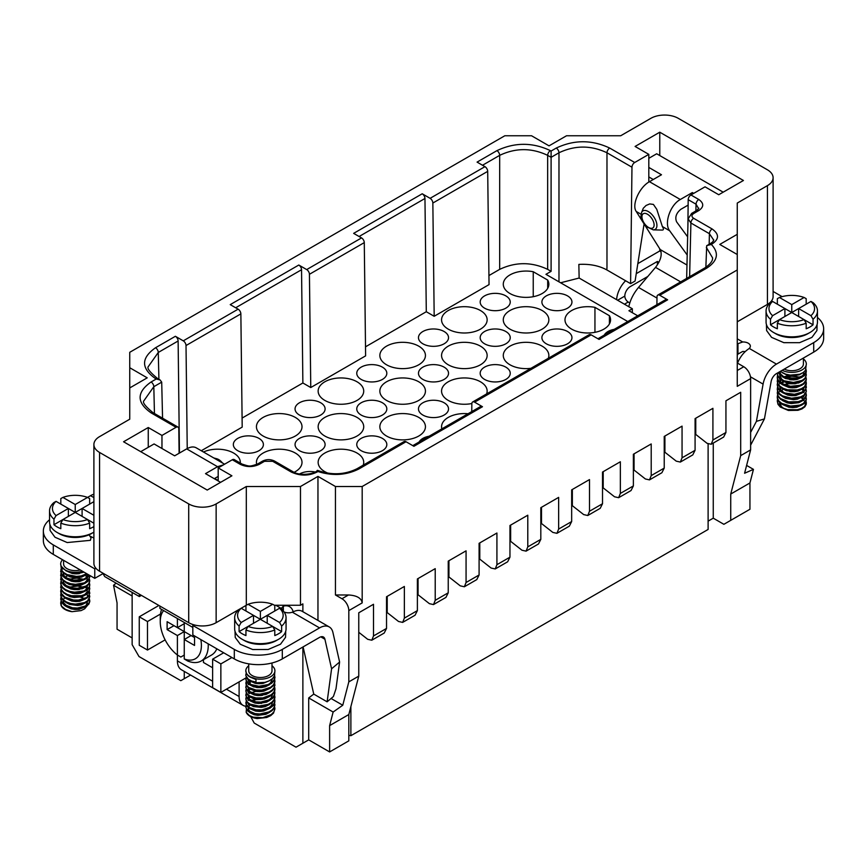 <?xml version="1.0" encoding="UTF-8"?>
<svg xmlns="http://www.w3.org/2000/svg" width="867" height="867" viewBox="0 0 867 867"><rect width="100%" height="100%" fill="white"/><g stroke="black" fill="none" stroke-linecap="round" stroke-linejoin="round"><path stroke-width="1.3" d="M141.397 595.369L139.349 596.561L104.712 576.566L102.664 573M358.96 468.928A3.88 2.243 -120 0 0 357.02 468.733L404.087 441.563A3.88 2.243 60 0 1 406.027 441.747L358.96 468.928C346.367 475.279 332.722 476.146 318.026 471.55C309.313 476.102 300.383 476.254 291.225 472.016L272.704 461.32L264.478 461.32L259.341 464.289C252.936 467.313 246.542 467.313 240.137 464.289L232.291 459.759L218.191 467.898L231.912 475.81L207.224 490.061L123.569 441.769L148.257 427.518L161.966 435.44L161.966 448.499L154.088 443.947L140.714 451.664M148.257 427.518L148.257 447.307M218.191 467.898L218.191 480.957L220.597 482.345M246.315 605.253L246.315 486.506L216.143 503.922A19.399 11.195 180 0 1 188.713 503.922L99.575 452.455A19.399 11.195 180 0 1 93.896 444.543L93.896 563.301A19.399 11.195 0 0 0 95.858 568.221A19.399 11.195 0 0 0 99.575 571.223L188.713 622.679A19.399 11.195 0 0 0 193.915 624.825A19.399 11.195 0 0 0 216.143 622.679L239.021 609.468M274.438 605.264L300.481 605.264L302.876 603.876L302.876 611.712M658.898 262.322L657.37 261.455L657.37 264.912M644.083 223.935L635.088 281.049L630.591 283.639L606.802 269.897A33.943 19.594 0 0 0 606.792 269.897L606.976 267.73L606.792 269.897C598.924 265.627 589.603 263.796 578.853 264.413L579.134 278.036L632.346 308.76L632.346 312.716M695.768 418.219L695.768 434.443L707.104 443.34L711.211 444.251L712.912 439.992L712.912 408.324L695.085 418.609L695.085 450.287L682.058 457.809L682.058 426.13L664.23 436.426L664.23 468.093L651.204 475.615L651.204 443.947L633.376 454.243L633.376 485.91L620.349 493.431L620.349 461.764L602.522 472.06L602.522 503.727L589.495 511.248L589.495 479.581L571.667 489.866L571.667 521.544L558.641 529.065L558.641 497.387L540.813 507.683L540.813 539.35L527.786 546.871L527.786 515.204L509.959 525.5L509.959 557.167L496.921 564.688L496.921 533.021L479.093 543.316L479.093 574.984L466.067 582.505L466.067 550.838L448.239 561.122L448.239 592.8L435.212 600.322L435.212 568.644L417.385 578.939L417.385 610.606L404.358 618.128L404.358 586.46L386.53 596.756L386.53 628.423L373.504 635.944L373.504 604.277L358.765 612.785L358.765 676.13L348.816 714.549L329.623 725.625L333.134 712.035L308.706 697.935L308.706 739.865L296.026 747.191L302.876 743.225L302.876 647.031M723.631 437.087L725.939 432.47L725.939 400.792L740.689 392.285L740.689 455.63L750.627 449.886L750.627 378.63L737.253 386.346L737.253 203.062L767.425 185.636L767.425 304.404A19.399 11.195 0 0 0 773.104 296.481L773.104 177.724A19.399 11.195 180 0 1 767.425 185.636M362.189 486.506L335.453 486.506L335.453 594.979L348.48 594.979C356.792 595.456 361.355 598.089 362.189 602.89L362.189 486.506L737.253 269.962M333.134 712.035L342.768 705.239L348.816 681.874L348.816 610.606A9.7 5.603 -120 0 0 341.966 598.739L335.453 594.979M348.816 681.874L358.765 676.13M129.747 367.738L129.747 387.928L147.227 377.839L129.747 367.738L129.747 352.305L504.811 135.761L531.547 135.761L549.039 145.851L566.519 135.761L620.685 135.761L650.857 118.335A19.399 11.195 180 0 1 678.287 118.335L767.425 169.802A19.399 11.195 180 0 1 773.104 177.724M547.695 280.074L533.238 271.729A22.791 13.157 0 0 0 503.283 284.213A22.791 13.157 0 0 0 526.063 297.37A22.791 13.157 0 0 0 548.854 284.213A22.791 13.157 0 0 0 547.695 280.074L547.695 288.353M471.865 403.523A22.791 13.157 180 0 1 441.563 391.104A22.791 13.157 180 0 1 455.63 378.944A22.791 13.157 180 0 1 480.47 381.794A22.791 13.157 180 0 1 487.146 391.104A22.791 13.157 180 0 1 486.615 393.911M256.73 464.452A22.791 13.157 180 0 1 256.437 462.36A22.791 13.157 180 0 1 270.504 450.201A22.791 13.157 180 0 1 295.333 453.051A22.791 13.157 180 0 1 302.009 462.36A22.791 13.157 180 0 1 294.108 472.32M357.041 381.794A22.791 13.157 180 0 1 363.717 391.104A22.791 13.157 180 0 1 340.937 404.26A22.791 13.157 180 0 1 318.146 391.104A22.791 13.157 180 0 1 332.213 378.944A22.791 13.157 180 0 1 357.041 381.794M295.333 417.428A22.791 13.157 180 0 1 302.009 426.727A22.791 13.157 180 0 1 279.217 439.883A22.791 13.157 180 0 1 256.437 426.727A22.791 13.157 180 0 1 270.504 414.567A22.791 13.157 180 0 1 295.333 417.428M328.116 473.23A22.791 13.157 180 0 1 318.146 462.36A22.791 13.157 180 0 1 332.213 450.201A22.791 13.157 180 0 1 357.041 453.051A22.791 13.157 180 0 1 363.717 462.36A22.791 13.157 180 0 1 363.197 465.167M441.867 428.851A22.791 13.157 180 0 1 441.563 426.727A22.791 13.157 180 0 1 468.039 413.743M480.47 310.538A22.791 13.157 180 0 1 487.146 319.836A22.791 13.157 180 0 1 464.354 332.993A22.791 13.157 180 0 1 441.563 319.836A22.791 13.157 180 0 1 455.63 307.687A22.791 13.157 180 0 1 480.47 310.538M418.761 417.428A22.791 13.157 180 0 1 425.437 426.727A22.791 13.157 180 0 1 402.646 439.883A22.791 13.157 180 0 1 379.854 426.727A22.791 13.157 180 0 1 393.921 414.567A22.791 13.157 180 0 1 418.761 417.428M357.041 417.428A22.791 13.157 180 0 1 363.717 426.727A22.791 13.157 180 0 1 340.937 439.883A22.791 13.157 180 0 1 318.146 426.727A22.791 13.157 180 0 1 332.213 414.567A22.791 13.157 180 0 1 357.041 417.428M480.47 346.171A22.791 13.157 180 0 1 487.146 355.47A22.791 13.157 180 0 1 464.354 368.627A22.791 13.157 180 0 1 441.563 355.47A22.791 13.157 180 0 1 455.63 343.31A22.791 13.157 180 0 1 480.47 346.171M542.178 310.538A22.791 13.157 180 0 1 548.854 319.836A22.791 13.157 180 0 1 526.063 332.993A22.791 13.157 180 0 1 503.283 319.836A22.791 13.157 180 0 1 517.35 307.687A22.791 13.157 180 0 1 542.178 310.538M418.761 346.171A22.791 13.157 180 0 1 425.437 355.47A22.791 13.157 180 0 1 402.646 368.627A22.791 13.157 180 0 1 379.854 355.47A22.791 13.157 180 0 1 393.921 343.31A22.791 13.157 180 0 1 418.761 346.171M203.452 452A22.791 13.157 180 0 1 233.624 453.051A22.791 13.157 180 0 1 240.3 462.36A22.791 13.157 180 0 1 240.267 463.054M530.94 368.323A22.791 13.157 180 0 1 503.283 355.47A22.791 13.157 180 0 1 517.35 343.31A22.791 13.157 180 0 1 542.178 346.171A22.791 13.157 180 0 1 548.854 355.47A22.791 13.157 180 0 1 548.323 358.288M418.761 381.794A22.791 13.157 180 0 1 425.437 391.104A22.791 13.157 180 0 1 402.646 404.26A22.791 13.157 180 0 1 379.854 391.104A22.791 13.157 180 0 1 393.921 378.944A22.791 13.157 180 0 1 418.761 381.794M627.741 321.538L545.95 274.319L551.098 271.349L547.662 269.366L547.662 155.356C531.666 147.758 515.67 147.758 499.674 155.356L499.674 269.366C515.67 261.801 531.666 261.801 547.662 269.366M499.674 269.366L488.934 275.565M487.698 171.363L489.042 284.614L434.183 316.282L432.85 203.041A3.88 2.243 60 0 0 430.108 198.326L484.956 166.659A3.88 2.243 60 0 1 487.698 171.363L432.85 203.041M365.506 346.822L426.293 311.73L434.183 316.282M364.281 242.619L365.614 355.871L310.765 387.538L309.432 274.286A3.88 2.243 60 0 0 306.69 269.583L361.539 237.916A3.88 2.243 60 0 1 364.281 242.619L309.432 274.286M242.088 418.078L302.876 382.986L310.765 387.538M302.876 382.986L301.543 269.735A3.88 2.243 -120 0 0 298.801 265.031L230.232 304.62L238.122 309.172A3.88 2.243 60 0 1 240.863 313.876L242.196 427.117L201.285 450.742M567.549 331.519A15.032 8.681 0 0 0 551.174 329.633A15.032 8.681 0 0 0 541.897 337.653A15.032 8.681 0 0 0 556.917 346.334A15.032 8.681 0 0 0 571.949 337.653A15.032 8.681 0 0 0 567.549 331.519M444.132 331.519A15.032 8.681 0 0 0 427.745 329.633A15.032 8.681 0 0 0 418.468 337.653A15.032 8.681 0 0 0 433.5 346.334A15.032 8.681 0 0 0 448.532 337.653A15.032 8.681 0 0 0 444.132 331.519M567.549 295.896A15.032 8.681 0 0 0 551.174 294.011A15.032 8.681 0 0 0 541.897 302.03A15.032 8.681 0 0 0 556.917 310.7A15.032 8.681 0 0 0 571.949 302.03A15.032 8.681 0 0 0 567.549 295.896M320.703 438.409A15.032 8.681 0 0 0 304.328 436.524A15.032 8.681 0 0 0 295.051 444.543A15.032 8.681 0 0 0 310.083 453.224A15.032 8.681 0 0 0 325.103 444.543A15.032 8.681 0 0 0 320.703 438.409M614.183 329.362A15.032 8.681 0 0 0 604.277 335.085M320.703 402.776A15.032 8.681 0 0 0 304.328 400.901A15.032 8.681 0 0 0 295.051 408.91A15.032 8.681 0 0 0 310.083 417.591A15.032 8.681 0 0 0 325.103 408.91A15.032 8.681 0 0 0 320.703 402.776M258.995 438.409A15.032 8.681 0 0 0 242.619 436.524A15.032 8.681 0 0 0 233.331 444.543A15.032 8.681 0 0 0 248.363 453.224A15.032 8.681 0 0 0 263.395 444.543A15.032 8.681 0 0 0 258.995 438.409M429.046 436.253A15.032 8.681 0 0 0 419.14 441.975M505.84 331.519A15.032 8.681 0 0 0 489.454 329.633A15.032 8.681 0 0 0 480.177 337.653A15.032 8.681 0 0 0 495.209 346.334A15.032 8.681 0 0 0 510.24 337.653A15.032 8.681 0 0 0 505.84 331.519M382.412 438.409A15.032 8.681 0 0 0 366.037 436.524A15.032 8.681 0 0 0 356.76 444.543A15.032 8.681 0 0 0 371.791 453.224A15.032 8.681 0 0 0 386.823 444.543A15.032 8.681 0 0 0 382.412 438.409M382.412 402.776A15.032 8.681 0 0 0 366.037 400.901A15.032 8.681 0 0 0 356.76 408.91A15.032 8.681 0 0 0 371.791 417.591A15.032 8.681 0 0 0 386.823 408.91A15.032 8.681 0 0 0 382.412 402.776M444.132 402.776A15.032 8.681 0 0 0 427.745 400.901A15.032 8.681 0 0 0 418.468 408.91A15.032 8.681 0 0 0 433.5 417.591A15.032 8.681 0 0 0 448.532 408.91A15.032 8.681 0 0 0 444.132 402.776M315.024 471.973A15.032 8.681 0 0 0 299.527 473.989M444.132 367.153A15.032 8.681 0 0 0 427.745 365.267A15.032 8.681 0 0 0 418.468 373.287A15.032 8.681 0 0 0 433.5 381.957A15.032 8.681 0 0 0 448.532 373.287A15.032 8.681 0 0 0 444.132 367.153M505.84 295.896A15.032 8.681 0 0 0 489.454 294.011A15.032 8.681 0 0 0 480.177 302.03A15.032 8.681 0 0 0 495.209 310.7A15.032 8.681 0 0 0 510.24 302.03A15.032 8.681 0 0 0 505.84 295.896M505.84 367.153A15.032 8.681 0 0 0 489.454 365.267A15.032 8.681 0 0 0 480.177 373.287A15.032 8.681 0 0 0 495.209 381.957A15.032 8.681 0 0 0 510.24 373.287A15.032 8.681 0 0 0 505.84 367.153M382.412 367.153A15.032 8.681 0 0 0 366.037 365.267A15.032 8.681 0 0 0 356.76 373.287A15.032 8.681 0 0 0 371.791 381.957A15.032 8.681 0 0 0 386.823 373.287A15.032 8.681 0 0 0 382.412 367.153M609.414 315.707L594.946 307.352A22.791 13.157 0 0 0 564.991 319.836A22.791 13.157 0 0 0 587.783 332.993A22.791 13.157 0 0 0 610.563 319.836A22.791 13.157 0 0 0 609.414 315.707L609.414 323.976M187.229 448.575L186.015 345.543A3.88 2.243 -120 0 0 183.262 340.839L175.383 336.288A3.88 2.243 60 0 1 178.125 340.991L158.271 352.457L148.333 366.557M597.927 338.759L665.693 299.635A3.88 2.243 60 0 1 667.633 299.819L599.064 339.409L591.175 334.857L474.596 402.169L482.486 406.721L413.917 446.299L406.027 441.747M637.689 315.794L628.922 310.733L632.346 308.76M560.602 282.772L579.134 278.036M730.74 520.352L749.944 509.265L723.88 524.307L730.74 520.352L730.74 494.038L740.689 455.63M749.944 509.265L749.944 482.962L730.74 494.038M682.058 457.809L680.357 462.068L676.249 461.157L664.913 452.26L664.913 436.025M651.204 475.615L649.502 479.885L645.395 478.974L634.059 470.077L634.059 453.842M620.349 493.431L618.648 497.691L614.54 496.791L603.204 487.893L603.204 471.659M589.495 511.248L587.793 515.507L583.686 514.597L572.35 505.699L572.35 489.476M558.641 529.065L556.939 533.324L552.821 532.414L541.496 523.516L541.496 507.293M527.786 546.871L526.074 551.141L521.967 550.231L510.641 541.333L510.641 525.099M496.921 564.688L495.22 568.947L491.112 568.048L479.787 559.15L479.787 542.915M466.067 582.505L464.365 586.764L460.258 585.854L448.933 576.967L448.933 560.732M435.212 600.322L433.511 604.581L429.403 603.67L418.067 594.773L418.067 578.549M404.358 618.128L402.656 622.398L398.549 621.487L387.213 612.59L387.213 596.355M350.875 706.594L350.875 735.704L348.816 735.292M708.111 444.012L708.111 529.455L350.875 735.704M746.606 465.416L753.456 469.372L749.944 482.962M750.627 449.886L744.58 473.252L753.456 469.372M737.253 362.991L743.767 366.752A9.7 5.603 60 0 1 750.627 378.63M705.857 267.307L706.713 245.599L711.352 244.461C719.317 252.947 717.811 260.826 706.811 268.098L659.744 295.268L667.633 299.819M713.248 241.069L713.454 239.769M713.454 239.725L709.412 233.7L690.901 223.003L688.203 218.928M687.878 226.807L688.192 199.67A3.88 2.243 -60 0 1 690.934 194.967L698.78 199.497C704.026 203.192 704.026 206.888 698.78 210.583L693.643 213.553C691.4 215.135 691.4 216.717 693.643 218.3L712.154 228.986C719.512 234.274 719.242 239.433 711.363 244.461M661.055 251.701L659.776 250.964L637.83 263.622M657.37 261.455L636.259 273.647M484.956 166.659L477.078 162.107L496.932 150.641C514.749 142.221 532.576 142.221 550.404 150.641L551.098 151.042L556.235 148.073C574.062 139.652 591.89 139.652 609.718 148.073L634.709 162.497A3.88 2.243 120 0 0 631.967 167.212L630.591 283.639M631.967 167.212L606.976 152.776C590.98 145.19 574.984 145.19 558.977 152.776L558.977 281.84M723.88 524.307L713.259 518.173L708.111 521.143M713.259 518.173L713.259 443.07M551.098 271.349L551.098 157.328L547.662 155.356A3.88 2.243 120 0 1 550.404 150.641M659.744 295.268A3.88 2.243 -120 0 0 657.804 295.073A3.88 2.243 -120 0 0 657.002 296.807L656.904 304.696M767.425 304.404L737.253 321.82M737.253 234.328L719.773 244.429L737.253 254.519M161.966 435.44L176.066 427.301L151.075 412.865C136.477 402.581 136.477 392.285 151.075 381.989L156.223 379.02L160.092 379.952L161.706 382.141L153.817 386.704L143.879 400.803M298.801 265.031L306.69 269.583M426.293 311.73L424.96 198.489A3.88 2.243 -120 0 0 422.218 193.775L353.649 233.364L361.539 237.916M422.218 193.775L430.108 198.326M634.709 162.497L648.809 154.369L635.088 146.447L659.776 132.196L743.431 180.488L718.743 194.739L705.034 186.828L690.934 194.967M129.747 387.928L129.747 419.205L129.747 387.928M93.896 444.543A19.399 11.195 180 0 1 99.575 436.621L129.747 419.205M246.315 486.506L300.481 486.506L317.961 476.406L335.453 486.506M659.776 132.196L659.776 155.551M659.776 248.851L659.776 250.964M648.809 154.369L648.809 182.092M551.098 151.042L551.098 157.328L558.977 152.776A3.88 2.243 60 0 0 556.235 148.073M329.623 751.938L348.816 740.851L329.623 751.938L308.706 739.865L329.623 751.938L329.623 725.625M250.769 716.684L254.194 723.045L296.026 747.191M184.259 678.698L190.577 675.057L180.824 680.682L184.259 678.698L184.259 671.405M132.142 592.399L132.142 644.658L139.002 656.536L180.824 680.682M117.056 629.214L132.142 637.928L117.056 629.214L117.056 602.912L113.544 585.258L116.124 583.155M412.779 445.649L480.546 406.525A3.88 2.243 60 0 1 482.486 406.721M179.447 453.062L178.125 340.991M333.394 696.537L335.995 688.788L339.604 662.03L331.584 668.793L327.13 701.815L333.394 696.537M317.961 620.414L317.961 476.406M342.768 705.239L331.075 698.488M348.816 740.851L348.816 714.549M302.876 743.225L308.706 739.865M308.706 697.935L313.756 694.099L327.13 701.815M300.481 605.264L300.481 486.506M132.142 595.997L113.544 585.258M159.918 606.055L159.918 608.428L192.832 627.437M162.562 418.187L161.706 382.141M139.349 594.177L139.349 596.561M179.101 453.257L178.808 428.84A3.88 2.243 120 0 0 178.006 427.106A3.88 2.243 120 0 0 176.066 427.301M245.946 605.469L239.975 608.916M232.291 459.759A3.88 2.243 -60 0 1 234.231 459.564L242.077 464.094A3.88 2.243 120 0 0 240.137 464.289M318.016 471.55L317.268 470.445M474.596 402.169A3.88 2.243 -120 0 0 472.656 401.974L589.235 334.662A3.88 2.243 60 0 1 591.175 334.857M472.656 401.974A3.88 2.243 -120 0 0 471.854 403.708L471.756 411.597M712.587 257.889L706.323 247.344M594.946 332.332L594.946 307.352M533.238 296.698L533.238 271.729M698.694 208.709L696.038 204.2L688.192 199.67M384.211 633.04L386.53 628.423M358.765 632.292L367.695 639.304L371.802 640.214L373.504 635.944M507.639 561.783L509.959 557.167M600.202 508.344L602.522 503.727M631.057 490.527L633.376 485.91M476.785 579.6L479.093 574.984M569.348 526.161L571.667 521.544M661.911 472.71L664.23 468.093M445.931 597.417L448.239 592.8M692.776 454.893L695.085 450.287M415.076 615.223L417.385 610.606M538.494 543.967L540.813 539.35M628.792 306.701C630.287 299.884 633.539 293.458 638.524 287.432L655.528 267.372C660.806 260.414 662.377 254.475 660.231 249.566L636.215 211.45C631.479 204.894 639.413 187.077 649.459 181.702L661.488 174.755L648.809 167.429M653.263 179.502L648.809 176.933M809.941 332.505L807.881 333.697A22.791 13.157 180 0 1 775.651 333.697L773.602 332.505A25.696 14.837 0 0 0 773.602 332.505A25.696 14.837 0 0 0 809.941 332.505A25.696 14.837 0 0 0 817.462 322.015L817.462 310.939A25.696 14.837 180 0 1 813.04 319.262L810.938 315.675L798.626 308.554L810.938 301.445L813.04 302.616A25.696 14.837 180 0 1 817.462 310.939M806.18 304.198L806.18 298.649L804.088 297.489L791.766 304.599L779.455 297.489L777.352 298.649L777.352 304.198M804.088 297.489A22.791 13.157 0 0 0 779.455 297.489M810.938 315.675A22.791 13.157 0 0 0 810.938 301.445M777.352 323.218L779.455 319.63L791.766 312.521L804.088 319.63L806.18 323.218A25.696 14.837 180 0 1 777.352 323.218L777.352 328.756A25.696 14.837 0 0 1 770.492 324.8L770.492 319.262A25.696 14.837 180 0 1 766.07 310.939A25.696 14.837 180 0 1 770.492 302.616L772.595 301.445A22.791 13.157 0 0 0 772.595 315.675L770.492 319.262M770.492 324.8L779.455 319.63A22.791 13.157 0 0 0 804.088 319.63L813.04 324.8L813.04 319.262M782.186 370.307A14.544 8.399 0 0 0 797.781 371.629A14.544 8.399 0 0 0 806.31 363.977A14.544 8.399 0 0 0 805.638 361.452A14.544 8.399 0 0 0 803.406 358.938M780.289 371.401L785.567 374.132L790.281 375.108L799.656 374.23L803.254 372.539L805.562 370.252L806.31 363.977M778.013 372.712L783.042 377.091L787.399 378.586L792.243 379.193L801.227 377.6L804.359 375.639L806.061 373.2L806.31 371.043L803.98 375.248L796.35 378.229L786.705 377.709L782.478 376.083L778.328 372.528M805.985 369.429L806.31 371.043M777.222 373.168L778.306 377.156L780.885 379.779L789.306 382.9L794.205 383.116L802.636 380.851L805.226 378.662L806.31 374.999L804.934 378.305L802.138 380.396L793.478 382.434L784.071 380.786L780.419 378.695L778.046 376.029L777.255 373.612M805.996 373.384L806.31 374.999M777.222 376.982L777.471 379.367L779.162 382.228L782.283 384.612L791.268 387.061L800.469 385.826L803.839 383.994L805.844 381.621L806.31 379.681L803.416 383.582L799.873 385.316L790.541 386.292L781.752 383.582L778.815 381.112L777.352 378.207L777.461 375.357M805.985 377.34L806.31 378.966M777.222 380.938L777.959 384.504L780.267 387.213L783.866 389.337L788.352 390.659L797.954 390.518L801.964 389.131L804.825 387.05L806.212 384.558L806.31 382.921L804.489 386.682L801.433 388.665L797.282 389.955L787.648 389.814L783.259 388.351L779.834 386.129L777.753 383.366L777.461 379.323M805.996 381.307L806.31 382.921M800.046 377.34L791.766 376.235L785.459 377.34M805.996 385.262L806.31 387.137L805.324 389.695L802.809 391.895L794.465 394.268L784.928 393L781.069 391.05L778.403 388.481L777.222 384.905L778.707 389.597L781.568 392.112L790.292 394.897L795.18 394.918L803.276 392.328L805.573 390.042L805.974 385.923M777.222 384.905L777.461 383.279M784.462 376.982L792.492 375.487L796.014 375.693M777.222 388.86L777.688 391.841L779.693 394.637L783.064 396.891L792.265 398.983L801.249 397.389L804.37 395.417L806.31 391.559L803.991 395.038L800.685 396.902L791.538 398.235L782.489 395.883L779.303 393.531L777.526 390.692L777.461 387.235M805.996 389.218L806.31 390.844M780.766 382.921L783.595 381.307M789.664 379.659L796.004 379.659M777.222 392.816L778.306 396.967L780.896 399.579L789.328 402.7L798.832 402.18L802.647 400.63L805.237 398.441L806.299 395.905L806.31 394.799L804.944 398.094L802.148 400.186L798.193 401.638L788.612 401.876L780.43 398.506L778.046 395.829L777.461 391.201M805.996 393.174L806.31 394.799M784.462 384.905L788.58 383.778L796.004 383.615M777.222 396.783L777.471 399.167L779.173 402.028L782.305 404.423L791.289 406.861L800.49 405.615L803.85 403.773L805.855 401.41L806.31 399.481L803.438 403.372L799.894 405.106L790.563 406.081L781.763 403.383L778.826 400.922L777.363 398.007L777.461 395.157M805.985 397.14L806.31 398.755M789.664 387.571L796.014 387.571M777.222 400.738L777.97 404.315L780.278 407.024L788.374 410.459L797.965 410.308L801.975 408.921L804.836 406.829L806.212 404.336L806.31 402.711L804.5 406.46L801.444 408.455L797.304 409.744L787.669 409.614L783.28 408.151L779.845 405.929L777.753 403.166L777.461 399.113M806.299 403.079L805.963 401.746A14.544 8.399 0 0 0 805.833 401.443M805.996 401.096L806.31 402.711M789.664 391.526L796.004 391.537M784.256 369.114A11.639 6.719 0 0 0 796.665 370.079A11.639 6.719 0 0 0 803.406 363.977L803.406 358.06M789.87 395.515L794.952 395.374M783.649 408.324L781.416 406.58L779.65 402.602L779.65 403.773A12.116 7.001 0 0 0 781.156 406.948M805.963 401.746L804.944 405.994M801.856 397.108L803.286 398.636M803.796 399.86L803.893 400.619M781.08 391.06L783.378 389.12M801.856 389.185L803.286 390.714M803.796 391.938L803.893 392.697M779.704 389.966L780.723 387.571M784.082 384.753L789.664 382.954M803.893 388.741L802.69 391.494L801.119 392.762M783.649 392.491L780.289 389.207L779.65 386.769L780.636 390.746M781.08 383.149L783.378 381.209M779.704 382.054L780.723 379.648M784.082 376.842L789.664 375.032M783.638 384.569L780.538 381.718L779.65 378.846L780.636 382.824M783.649 380.613L781.666 379.117L779.65 374.891L780.636 378.868M803.893 372.908L803.232 374.967L801.119 376.928M783.638 376.646L780.831 374.219L779.715 371.737M782.424 372.81L787.604 375.27L791.614 375.899L799.233 374.847L802.073 373.233M779.65 371.77L780.636 374.912M782.413 376.766L785.437 378.5L793.305 379.898L797.207 379.421L802.073 377.199M803.85 373.384L803.536 372.344M782.413 380.721L786.943 382.997L790.899 383.767L798.659 382.965L802.073 381.155M782.424 384.688L788.537 387.365L792.59 387.809L796.556 387.484L802.073 385.111M800.241 377.275L792.145 375.758L785.188 377.253M781.21 379.995L780.062 381.783M779.747 382.802L779.65 383.756M782.413 388.644L786.293 390.703L794.259 391.732L798.052 391.082L802.062 389.077M794.866 379.8L790.823 379.8M784.342 381.61L781.633 383.507M782.424 392.599L787.843 395.124L791.874 395.71L795.884 395.515L802.073 393.033M794.866 383.767L790.834 383.756M781.21 387.917L780.062 389.695M779.747 390.714L779.65 391.678M782.413 396.566L785.665 398.376L793.554 399.676L797.434 399.167L802.073 396.999M794.866 387.722L790.823 387.712M782.413 400.521L787.171 402.862L791.159 403.578L798.865 402.689L802.073 400.955M803.85 397.129L803.536 396.1M794.866 391.678L790.834 391.678M782.424 404.477L788.775 407.208L792.839 407.609L796.784 407.23L802.073 404.911M803.243 399.535L801.01 397.487M794.866 395.634L790.834 395.634M766.07 310.939L766.07 322.015A25.696 14.837 0 0 0 773.592 332.505L775.651 333.697M806.18 323.218L806.18 328.756A25.696 14.837 0 0 0 813.04 324.8M772.595 301.445L784.906 308.554L772.595 315.675M798.626 316.477L798.626 308.554L791.766 312.521L791.766 304.599M784.906 316.477L784.906 308.554L791.766 312.521M692.43 194.1L692.343 192.572L693.719 193.363M687.639 236.843L676.596 221.833C674.797 217.314 676.217 213.13 680.833 209.315L688.127 205.1M723.197 192.171L656.687 153.773L648.809 158.325M649.459 181.702L680.313 199.508L692.343 192.572M647.822 276.465L630.287 286.587A7.76 4.476 120 0 0 624.804 296.091A4.844 2.796 -120 0 0 628.228 302.03L624.457 304.209M629.789 302.93L628.228 302.03M653.252 229.853L662.269 230.069C663.743 230.026 663.764 228.855 662.366 226.547L656.785 209.337L653.404 204.417L649.719 203.929L646.067 205.468L643.303 208.232L641.482 212.729A11.098 5.766 55.5 0 1 648.299 211.559A11.098 5.766 55.5 0 1 656.503 222.559A11.098 5.766 55.5 0 1 653.252 229.853L646.793 226.84C638.253 216.121 641.721 216.316 641.482 212.729M687.206 255.028L669.66 230.763L662.366 226.547M680.313 199.508C670.213 204.861 663.829 223.578 669.66 230.763M625.595 280.756A19.399 11.195 120 0 0 616.61 299.668M750.627 432.395L756.414 421.384L764.434 418.891L771.11 381.61A7.76 4.476 -60 0 1 776.453 373.612L813.712 352.11L813.712 342.606L776.453 364.107A19.399 11.195 -60 0 0 763.09 384.103L750.464 376.809M764.434 418.891L750.627 445.161M756.414 421.384L763.09 384.103M737.253 344.318A19.399 11.195 -60 0 1 737.947 343.7L742.683 341.977A7.272 4.194 180 0 1 750.356 346.171A7.272 4.194 180 0 1 749.24 348.404L748.232 349.195A19.399 11.195 120 0 0 737.535 363.154M782.099 296.644L773.104 291.453M817.462 317.474A33.943 19.594 180 0 1 823.65 328.745L823.65 338.249A33.943 19.594 180 0 1 813.712 352.11M823.65 328.745A33.943 19.594 180 0 1 813.712 342.606M745.187 351.644A7.272 4.194 0 0 0 742.683 351.471L737.947 354.094L737.947 343.7M737.253 355.242A7.76 4.476 -60 0 1 737.947 354.094M196.126 447.773C193.59 446.407 190.447 446.776 186.687 448.878L217.541 466.695L205.512 473.642L218.191 480.957M339.604 662.03L332.917 632.455A19.399 11.195 120 0 0 329.254 626.939A19.399 11.195 120 0 0 319.555 627.903L282.306 649.405A33.943 19.594 0 0 1 234.307 649.405L192.832 625.454L193.915 624.825M303.092 646.912L313.756 694.099M284.029 611.95A7.272 4.194 0 0 0 292.342 612.189L293.62 611.658A19.399 11.195 -60 0 1 302.171 611.3L329.254 626.939M293.187 611.853A19.399 11.195 120 0 0 289.6 606.683A19.399 11.195 120 0 0 283.336 606.163L281.222 608.396A7.272 4.194 0 0 0 281.276 609.208M177.399 618.529L177.399 627.632L167.114 621.693L167.114 629.615L177.399 635.554L177.399 655.019L180.824 657.045L184.259 655.062M163.646 610.585A29.088 16.798 -120 0 0 160.254 621.693A29.088 16.798 -120 0 0 177.399 655.019L177.399 660.892A19.399 11.195 -60 0 0 181.42 669.768L243.128 705.391A19.399 11.195 -60 0 1 239.108 696.515L239.108 681.874M208.21 643.845A33.943 19.594 60 0 1 201.22 660.99A33.943 19.594 60 0 1 187.684 661.001L184.259 658.974A29.088 16.798 -120 0 0 200.83 639.575M160.254 621.693L160.254 617.737A33.943 19.594 60 0 1 161.587 609.403M201.22 660.99L211.515 655.051A33.943 19.594 -120 0 0 216.826 648.809M184.259 658.974L184.259 639.51L194.544 645.449L194.544 637.527L184.259 631.588L184.259 622.484M167.114 629.615L173.974 625.66L184.259 631.588L177.399 635.554M194.544 637.527L191.108 635.554L184.259 639.51L184.259 631.588M177.399 627.632L184.259 623.676M212.632 667.763L203.452 662.475L203.452 659.7M93.289 532.49L93.896 533.064M93.896 538.071L90.417 536.337M49.885 524.362L50.069 530.463L54.979 537.226L67.182 542.558L90.341 540.336L91.046 537.908L89.041 534.776M93.896 515.291L82.094 508.474L75.234 512.43L87.545 519.539L89.648 523.137A25.696 14.837 180 0 1 60.82 523.137L62.912 519.539L75.234 512.43L75.234 504.518L62.912 497.409L60.82 498.568L60.82 504.106M60.82 523.137L60.82 528.675A25.696 14.837 0 0 1 53.96 524.719L62.912 519.55A22.791 13.157 0 0 0 87.545 519.539L93.896 523.213M68.374 516.396L68.374 508.474L56.062 515.583L53.96 519.17A25.696 14.837 180 0 1 49.538 510.847A25.696 14.837 180 0 1 53.96 502.524L56.062 501.364L75.234 512.43M56.062 501.364A22.791 13.157 0 0 0 56.062 515.583M89.648 504.106L89.648 498.568L87.545 497.409L75.234 504.518M93.896 494.223A19.399 11.195 120 0 0 90.547 495.675L87.545 497.409A22.791 13.157 0 0 0 62.912 497.409M62.576 559.757A14.544 8.399 0 0 0 60.69 563.897A14.544 8.399 0 0 0 61.362 566.422A14.544 8.399 0 0 0 82.398 571.201M86.733 573.705L81.184 575.926L76.448 576.414L67.117 574.593L63.573 572.426L61.362 569.727L61.362 566.476L66.12 570.876L70.39 572.448L75.212 573.152L83.72 571.96M60.69 563.897L61.59 570.844L64.028 573.51L67.734 575.558L77.174 577.119L81.845 576.479L87.285 574.019M60.701 571.331L62.391 575.926L65.383 578.376L69.479 580.121L79.103 580.933L87.025 578.181L89.453 575.276L89.778 576.902L87.708 580.879L84.522 582.808L75.472 584.315L70.639 583.686L66.326 582.136L63.02 579.85L61.091 577.043L60.928 573.304M89.193 575.124L86.581 577.769L82.918 579.438L73.511 580.218L64.862 577.335L61.362 573.683L60.928 569.337M61.037 573.661L61.275 578.191L63.432 580.944L66.911 583.133L71.343 584.542L76.209 585.052L85.064 583.285L88.066 581.258L89.778 576.902M61.037 577.617L61.362 582.31L64.689 585.864L73.272 588.823L78.16 588.942L86.429 586.504L88.867 584.26L89.778 580.857L88.597 583.914L85.941 586.07L77.434 588.27L72.546 588.01L64.201 584.792L61.362 581.605L60.928 577.259M61.037 581.573L61.037 585.518L62.89 588.346L66.13 590.676L75.234 592.941L84.327 591.522L87.578 589.625L89.431 587.219L89.778 584.813L89.247 586.894L87.177 589.224L83.752 591.034L74.508 592.183L69.728 591.359L65.578 589.647L62.522 587.241L60.896 584.358L60.928 581.215M73.131 573.629L79.471 573.64M89.453 579.243L89.778 580.857M83.514 579.243L76.708 578.105L68.916 579.243M61.037 585.528L61.362 590.232L64.039 593.321L72.308 596.604L77.196 596.908L85.779 594.805L88.499 592.66L89.778 588.78L88.185 592.302L85.259 594.339L81.205 595.716L71.603 595.759L67.138 594.394L63.584 592.237L61.362 589.527L60.928 585.182M73.131 577.595L79.471 577.595M89.453 583.198L89.778 584.813M61.037 589.484L60.853 592.844L62.402 595.737L65.393 598.187L74.259 600.798L79.125 600.723L87.036 597.97L89.182 595.64L89.29 591.467M89.453 591.11L88.965 595.304L86.592 597.558L78.42 600.083L73.532 600.007L64.873 597.135L61.362 593.483L60.928 589.137M73.131 581.551L79.471 581.551M89.453 587.154L89.778 588.78M83.514 587.154L77.672 586.059L68.916 587.154M61.037 593.451L61.286 597.992L63.443 600.744L66.932 602.933L71.365 604.342L76.231 604.841L85.085 603.074L88.076 601.048L89.778 596.691L87.719 600.668L84.532 602.598L75.494 604.115L70.66 603.486L66.347 601.936L63.031 599.65L61.091 596.843L60.928 593.093M73.121 585.507L79.471 585.507M61.037 597.406L61.362 602.11L64.7 605.665L73.294 608.623L78.182 608.732L86.44 606.293L88.878 604.05L89.778 601.492L89.301 599.39M89.453 599.032L89.745 601.167L88.607 603.703L85.963 605.849L77.456 608.06L72.568 607.81L64.212 604.602L61.362 601.395L60.928 597.049M73.131 589.462L79.471 589.473M89.453 595.076L89.778 596.691M60.701 602.988L61.037 605.307A14.544 8.399 0 0 0 61.362 606.011A14.544 8.399 0 0 0 72.048 611.679L65.599 609.458L61.362 606.011M61.362 605.361L60.928 601.015M73.131 593.429L79.471 593.429M63.594 560.342L63.594 563.897A11.639 6.719 0 0 0 80.252 569.955M86.841 605.307L87.35 603.28L87.415 604.884M87.166 605.795L84.63 608.84L81.054 610.617L72.048 611.679M84.197 598.772A12.116 7.001 0 0 0 78.799 596.799M70.314 596.734L71.885 596.529M62.977 568.633L61.362 569.727M79.471 596.713L84.695 598.566M87.35 603.465L87.35 602.511L86.05 605.372L84.587 606.532M67.117 606.261L63.681 602.847L63.107 600.538L63.107 601.492M85.313 587.122L86.754 588.65M87.264 589.874L87.09 591.955L84.576 594.654M87.35 586.677L86.624 588.845L84.587 590.698M67.117 586.46L63.605 582.895L63.107 580.738M85.313 575.244L87.014 577.259M87.264 577.996L86.852 580.576L84.587 582.787M86.841 577.595L87.35 574.799L86.256 577.444L84.587 578.82M67.106 578.549L63.833 575.406L63.107 572.827M86.288 573.445L84.576 574.864M65.881 570.746L72.221 573.477L76.285 573.878L84.056 572.155M65.881 574.702L69.967 576.826L73.879 577.693L81.715 577.075L85.53 575.135M65.881 578.668L71.528 581.237L75.57 581.779L79.569 581.54L85.54 579.091M87.35 575.753L87.003 574.236M65.881 582.624L69.327 584.521L77.25 585.734L81.097 585.171L85.53 583.058M86.841 581.551L87.35 578.766M78.333 573.781L74.291 573.781M67.799 575.59L65.35 577.259M65.881 586.58L70.856 588.986L74.855 589.658L82.517 588.682L85.54 587.013M78.333 577.736L74.302 577.736M65.881 590.546L72.47 593.31L76.534 593.667L80.458 593.245L85.54 590.969M86.841 589.473L87.35 587.631M78.333 581.703L74.291 581.692M65.881 594.502L70.194 596.702L74.139 597.515L81.931 596.799L85.53 594.935M78.333 585.659L74.291 585.659M65.881 598.458L71.777 601.091L75.819 601.579L79.807 601.286L85.54 598.88M87.318 595.076L87.003 594.036M78.333 589.614L74.291 589.614M65.881 602.413L69.555 604.397L77.499 605.513L81.325 604.906L85.53 602.847M78.333 593.57L74.291 593.57M64.678 597.731L63.757 599.032M65.881 606.38L71.094 608.84L75.104 609.468L79.135 609.317L85.54 606.802M93.408 532.425L91.349 533.617A22.791 13.157 180 0 1 59.119 533.617L57.059 532.425A25.696 14.837 0 0 0 93.408 532.425A25.696 14.837 0 0 0 93.896 532.132M49.538 510.847L49.538 521.934A25.696 14.837 0 0 0 53.96 530.257A25.696 14.837 0 0 0 57.059 532.425M53.96 524.719L53.96 519.17M89.648 523.137L89.648 528.675A25.696 14.837 0 0 0 93.896 526.594M82.094 516.396L82.094 508.474L93.896 501.657M53.288 544.899L94.774 568.85L94.774 578.343L53.288 554.392L53.288 544.899A33.943 19.594 180 0 1 43.35 531.038A33.943 19.594 180 0 1 49.538 519.767M94.774 568.85L95.858 568.221M241.189 622.473L253.511 615.364L241.189 608.255L239.097 609.414A25.696 14.837 0 0 0 234.664 617.737A25.696 14.837 0 0 0 239.097 626.061L241.189 622.473A22.791 13.157 180 0 1 241.189 608.255M281.634 626.061A25.696 14.837 0 0 0 286.067 617.737A25.696 14.837 0 0 0 281.634 609.414L279.542 608.255L267.22 615.364L279.542 622.473L281.634 626.061L281.634 631.599L260.371 619.32L248.049 626.429L245.946 630.016A25.696 14.837 0 0 0 274.785 630.016L272.682 626.429A22.791 13.157 180 0 1 248.049 626.429L239.097 631.599A25.696 14.837 180 0 0 245.946 635.565L245.946 630.016M279.542 608.255A22.791 13.157 180 0 1 279.542 622.473M245.946 610.997L245.946 605.459L248.049 604.288A22.791 13.157 180 0 1 272.682 604.288L274.785 605.459L274.785 610.997M272 665.748A14.544 8.399 180 0 1 274.915 670.787A14.544 8.399 180 0 1 255.993 678.796A14.544 8.399 180 0 1 245.816 670.787A14.544 8.399 180 0 1 248.731 665.748M245.816 670.787L246.651 674.212L249.035 676.477L255.993 678.839L255.993 682.091L251.668 681.018L248.298 679.197L245.816 675.599M274.915 670.787L274.514 675.718L272.585 678.525L269.29 680.823L264.977 682.362L255.993 682.806L251.094 681.516L247.908 679.587L245.827 675.599M246.141 677.214L245.925 679.761L247.312 682.253L250.173 684.323L258.897 686.263L268.271 684.54L271.87 682.405L274.167 679.706L274.676 675.241M246.141 673.258L245.816 674.873M274.557 675.599L274.904 677.875L273.929 680.844L271.414 683.489L263.069 686.697L255.993 686.762L249.663 684.778L247.008 682.611L245.816 678.839M246.141 681.18L246.564 685.244L248.862 687.52L255.993 690.013L261.834 690.099L270.569 687.303L273.43 684.811L274.806 681.885L274.676 679.197M274.557 679.555L274.709 683.044L273.094 685.916L270.038 688.344L261.108 690.88L255.993 690.717L248.428 687.932L246.347 685.591L245.816 682.795M246.141 685.136L246.065 688.192L247.767 690.631L255.082 693.828L259.872 694.174L269.073 692.094L272.444 689.829L274.449 687.043L274.676 683.153M274.557 683.51L274.243 688.192L272.021 690.923L268.477 693.08L264.012 694.445L255.993 694.684L250.346 693.058L247.42 690.999L245.827 687.477M246.141 689.092L245.838 691.097L246.9 693.654L249.49 695.833L255.993 697.924L262.799 697.902L271.241 694.77L273.82 692.169L274.893 689.189L274.676 687.108M274.557 687.466L274.839 690.36L273.528 693.297L270.742 695.833L262.083 698.704L255.993 698.639L249.013 696.255L246.64 694.001L245.816 690.717M246.141 693.047L246.282 696.613L248.287 698.975L255.993 701.891L260.848 702.053L269.832 699.615L272.953 697.231L274.655 694.369L274.676 691.075M262.473 683.489L256.123 683.489M274.915 692.69L274.503 695.529L272.574 698.336L269.269 700.623L260.122 702.812L251.072 701.305L247.897 699.366L245.827 695.388M246.141 697.014L245.925 699.539L247.301 702.042L250.151 704.112L258.875 706.063L268.25 704.34L271.859 702.216L274.167 699.517L274.676 695.031M262.473 687.444L256.123 687.444M274.557 695.388L274.904 697.675L273.918 700.655L271.404 703.289L263.048 706.497L255.993 706.551L249.653 704.568L246.997 702.4L245.816 698.629M246.141 700.969L246.553 705.034L248.851 707.309L255.993 709.802L261.812 709.889L270.547 707.104L273.419 704.611L274.806 701.685L274.676 698.986M262.473 691.4L255.559 691.487L251.148 692.69M274.915 700.612L274.698 702.855L273.083 705.727L270.016 708.144L261.097 710.68L255.993 710.517L248.417 707.721L246.347 705.37L245.816 702.584M246.141 704.925L246.065 707.971L247.756 710.409L255.061 713.617L259.851 713.974L269.052 711.894L272.433 709.639L274.438 706.854L274.676 702.953M262.473 695.367L256.123 695.367M274.557 703.31L274.243 707.992L272.01 710.723L268.456 712.88L264.001 714.245L255.993 714.473L250.335 712.837L247.409 710.777L245.827 707.266M255.993 717.724L255.993 718.385A14.544 8.399 180 0 1 246.174 712.208L249.468 715.611L253.283 717.172L262.788 717.692L271.219 714.571L273.82 711.98L274.893 709L274.676 706.908M262.463 699.322L254.649 699.571L251.148 700.612M274.915 708.523L273.528 713.097L270.721 715.633L266.754 717.486L257.206 718.57A14.544 8.399 180 0 1 255.993 718.385M272 662.984L272 670.787A11.639 6.719 180 0 1 260.371 677.506A11.639 6.719 180 0 1 248.731 670.787L248.731 663.851M246.38 709.379L246.174 712.208M260.729 703.375A12.116 7.001 180 0 1 261.509 703.408M255.993 679.511L250.064 677.073M269.713 680.606L263.145 683.369L259.07 683.727L255.147 683.304L250.064 681.029M269.713 684.562L265.41 686.762L261.476 687.574L253.673 686.87L250.064 684.995M248.276 681.169L248.601 680.14M269.713 688.517L263.839 691.151L259.786 691.638L255.808 691.357L250.054 688.951M248.883 683.575L251.127 681.527M269.713 692.473L266.061 694.456L258.106 695.572L254.291 694.966L250.064 692.917M248.276 689.092L248.601 688.051M257.261 683.64L261.303 683.629M269.713 696.439L264.522 698.9L260.501 699.528L252.893 698.466L250.054 696.862M257.261 687.596L261.303 687.596M269.713 700.395L266.678 702.129L258.821 703.516L254.92 703.05L250.064 700.829M248.276 697.014L248.601 695.973M257.261 691.552L261.303 691.552M269.713 704.351L265.183 706.627L261.216 707.396L253.467 706.594L250.064 704.784M257.261 695.507L261.303 695.507M269.713 708.317L263.59 710.994L259.536 711.439L255.57 711.103L250.054 708.74M248.276 704.936L248.601 703.885M251.896 700.904L256.003 699.636L261.303 699.463M269.713 712.273L265.833 714.332L257.857 715.351L254.064 714.701L250.064 712.707M248.764 711.2L248.601 707.851M250.281 704.893L248.851 706.432M248.33 707.645L248.623 709.975L251.018 712.436M268.499 708.187L271.588 705.359L272.487 702.476M250.281 696.981L248.851 698.509M248.33 699.734L248.244 700.493M248.244 696.537L248.894 698.585L251.018 700.558M268.499 700.276L271.295 697.848L272.487 694.554M250.281 689.059L248.851 690.587M248.33 691.812L248.244 692.57M248.244 688.615L248.688 690.305L251.018 692.635M250.281 681.148L248.851 682.676M248.33 683.89L248.244 684.659M248.244 680.703L251.018 684.713M268.488 684.442L270.602 682.817L272.487 678.72M242.196 639.315L244.256 640.496A22.791 13.157 0 0 0 276.475 640.496L278.535 639.315A25.696 14.837 180 0 1 245.946 641.103A25.696 14.837 180 0 1 242.196 639.315A25.696 14.837 180 0 1 234.664 628.824L234.664 617.737M281.634 631.599A25.696 14.837 180 0 1 274.785 635.565L274.785 630.016M286.067 617.737L286.067 628.824A25.696 14.837 180 0 1 278.535 639.315M239.097 626.061L239.097 631.599M248.049 604.288L260.371 611.398L272.682 604.288M260.371 611.398L260.371 619.32L267.22 615.364L267.22 623.275M260.371 619.32L253.511 615.364L253.511 623.275M218.061 476.492L214.257 478.692M186.687 448.878L174.657 455.825L161.966 448.499M249.306 693.622A11.639 6.719 -60 0 1 248.374 692.614M245.827 706.258A19.399 11.195 -60 0 1 243.128 705.391M217.541 466.695L223.426 464.875M139.262 616.795L147.488 621.541L147.488 650.044L139.262 645.297L139.262 616.795L158.889 605.469M147.488 650.044L165.131 639.868M147.488 621.541L160.482 614.042M94.774 578.343L103 573.596M53.288 554.392A33.943 19.594 180 0 1 43.35 540.542L43.35 531.038M331.584 668.793L324.908 639.228A7.76 4.476 120 0 0 323.434 637.017A7.76 4.476 120 0 0 319.555 637.397L282.306 658.909L282.306 649.405M282.306 658.909A33.943 19.594 0 0 1 234.307 658.909L192.832 634.958L192.832 625.454M220.857 663.905L212.632 659.158L212.632 687.661L220.857 692.408L220.857 663.905L231.912 657.522M220.857 692.408L245.925 677.94M212.632 659.158L223.686 652.775M725.939 432.47L712.912 439.992M362.189 602.89L348.816 610.606M240.863 313.876L186.015 345.543M183.262 340.839L238.122 309.172M737.253 370.512L743.767 366.752M709.163 244.386L709.412 233.7A3.88 2.243 -60 0 1 712.154 228.986M693.643 218.3A3.88 2.243 120 0 0 690.901 223.003L689.623 276.703M695.887 210.941L696.038 204.2A3.88 2.243 -60 0 1 698.78 199.497M606.976 267.73L606.976 152.776A3.88 2.243 120 0 1 609.718 148.073M496.932 150.641A3.88 2.243 60 0 1 499.674 155.356L482.518 165.25M156.223 379.02L155.529 378.63C140.931 368.334 140.931 358.038 155.529 347.754L175.383 336.288M155.529 347.754A3.88 2.243 60 0 1 158.271 352.457L158.91 379.269M154.445 413.505L153.817 386.704A3.88 2.243 60 0 0 151.075 381.989M99.575 452.455L99.575 571.223M216.143 503.922L216.143 622.679M188.713 503.922L188.713 622.679M155.529 378.63A3.88 2.243 -60 0 1 157.469 378.435C149.785 372.106 146.74 368.139 148.333 366.546M151.075 412.865A3.88 2.243 -60 0 1 153.015 412.681C145.32 406.341 142.275 402.386 143.879 400.792M348.48 594.979L341.966 598.739M291.225 472.016A3.88 2.243 -60 0 1 293.165 471.821L274.644 461.125A3.88 2.243 120 0 0 272.704 461.32M359.101 236.507L424.96 198.489M301.543 269.735L235.683 307.763M657.804 295.073L704.871 267.903A3.88 2.243 60 0 1 706.811 268.098M688.095 218.95L691.703 213.358A3.88 2.243 60 0 1 693.643 213.553M691.703 213.358L696.84 210.388A3.88 2.243 60 0 1 698.78 210.583M242.077 464.094C250.216 466.663 249.23 466.674 257.401 464.094A3.88 2.243 60 0 1 259.341 464.289M257.401 464.094L262.538 461.125A3.88 2.243 60 0 1 264.478 461.32M647.443 214.214A8.572 4.465 -124.5 0 0 643.054 221.139A8.572 4.465 -124.5 0 0 653.555 227.208A8.572 4.465 -124.5 0 0 647.443 214.214M660.231 249.566L686.967 265.009M641.125 214.29L636.215 211.45M680.66 281.883L655.528 267.372M638.524 287.432L656.991 298.085M617.607 300.242L624.804 296.091M749.24 348.404L776.453 364.107M737.253 338.845L742.683 341.977M275.793 605.264L283.336 609.62M292.342 612.189L319.555 627.903M93.896 497.615L90.547 495.675M239.108 696.515L226.428 689.189M212.632 681.224L177.399 660.892M222.754 463.141L218.961 459.683L216.761 458.762A11.098 6.99 65 0 1 218.701 459.586A11.098 6.99 65 0 1 222.385 462.935M214.615 478.486L218.191 480.546M324.908 639.228L320.79 636.855M234.307 658.909L234.307 649.405M283.336 611.083L283.336 606.163M686.653 278.426L688.062 218.928M707.971 244.895C712.154 242.706 714.05 240.993 713.671 239.769M160.092 379.952L157.469 378.435M178.006 427.106L153.015 412.681M317.311 470.38C315.924 473.523 300.751 476.655 293.165 471.821M357.02 468.733C344.676 474.813 331.508 475.354 317.539 470.358M712.587 257.998C712.392 258.225 713.844 261.801 704.871 267.903M696.84 210.388L698.845 208.221M262.538 461.125C266.581 459.142 270.612 459.142 274.644 461.125M383.994 633.17L372.019 640.084M507.423 561.914L495.436 568.828M599.986 508.463L588.01 515.388M630.84 490.657L618.865 497.571M476.568 579.72L464.582 586.645M569.131 526.28L557.156 533.194M661.705 472.84L649.719 479.754M445.714 597.536L433.728 604.451M692.56 455.023L680.573 461.938M414.86 615.353L402.873 622.268M538.277 544.097L526.291 551.011M723.414 437.206L711.428 444.132M806.31 386.877L806.31 387.603M766.417 324.442L766.623 330.587L771.576 337.361L783.844 342.671L799.558 342.693L811.924 337.393L816.931 330.533L817.115 324.442M60.69 570.963L60.69 571.678M60.69 574.919L60.69 575.645M60.69 578.874L60.69 579.6M60.69 582.841L60.69 583.556M60.69 586.796L60.69 587.512M60.69 590.752L60.69 591.478M60.69 594.719L60.69 595.434M89.778 592.735L89.778 593.451M60.69 598.674L60.69 599.39M60.69 602.63L60.69 603.356M89.778 600.647L89.778 601.373M87.35 595.553L87.35 594.599M274.915 676.856L274.915 677.582M274.915 680.812L274.915 681.538M274.915 684.778L274.915 685.494M245.816 686.751L245.816 687.477M274.915 688.734L274.915 689.449M245.816 694.673L245.816 695.388M274.915 696.645L274.915 697.371M274.915 704.568L274.915 705.294M245.816 706.551L245.816 707.266M248.244 709.358L248.244 708.415M216.761 458.762L213.781 457.96M195.899 447.632L224.596 464.203M289.6 606.683L287.15 605.264M235.011 631.241L235.239 637.462L240.3 644.268L252.698 649.524L268.163 649.491L280.529 644.192L285.536 637.332L285.72 631.241"/></g></svg>
